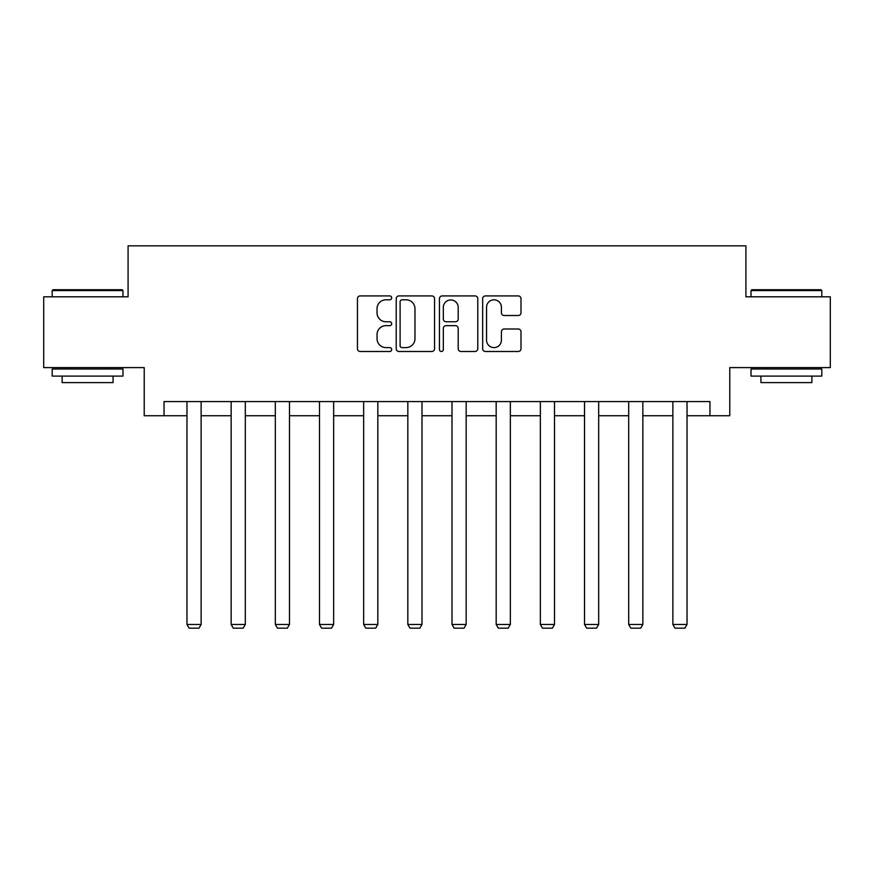 <?xml version="1.0" encoding="UTF-8"?>
<svg xmlns="http://www.w3.org/2000/svg" width="874" height="874" viewBox="0 0 874 874"><rect width="100%" height="100%" fill="white"/><g stroke="black" fill="none" stroke-linecap="round" stroke-linejoin="round"><path stroke-width="1.31" d="M391.694 297.859A1.945 1.945 0 0 0 389.749 295.915L360.219 295.915A2.775 2.775 0 0 0 357.444 298.7L357.444 348.726A2.775 2.775 0 0 0 360.219 351.501L389.749 351.501A1.945 1.945 0 0 0 391.694 349.556A1.945 1.945 0 0 0 389.749 347.612L385.926 347.612A8.893 8.893 0 0 1 377.033 338.719L377.033 334.545A8.893 8.893 0 0 1 385.926 325.652L389.749 325.652A1.945 1.945 0 0 0 391.694 323.708A1.945 1.945 0 0 0 389.749 321.763L385.926 321.763A8.893 8.893 0 0 1 377.033 312.87L377.033 308.697A8.893 8.893 0 0 1 385.926 299.804L389.749 299.804A1.945 1.945 0 0 0 391.694 297.859M518.227 315.514A2.775 2.775 0 0 0 521.002 312.728L521.002 298.7A2.775 2.775 0 0 0 518.227 295.915L485.431 295.915A2.775 2.775 0 0 0 482.656 298.7L482.656 348.726A2.775 2.775 0 0 0 485.431 351.501L518.227 351.501A2.775 2.775 0 0 0 521.002 348.726L521.002 331.77A2.775 2.775 0 0 0 518.227 328.995L504.189 328.995A2.775 2.775 0 0 0 501.414 331.77L501.414 340.183A7.44 7.44 0 0 1 493.974 347.612A7.44 7.44 0 0 1 486.545 340.183L486.545 307.244A7.44 7.44 0 0 1 493.974 299.804A7.44 7.44 0 0 1 501.414 307.244L501.414 312.728A2.775 2.775 0 0 0 504.189 315.514L518.227 315.514M164.039 415.74L164.039 401.581L709.961 401.581L709.961 415.74L729.779 415.74L729.779 367.604L830.3 367.604L830.3 296.81L745.915 296.81L745.915 245.845L128.085 245.845L128.085 296.81L43.7 296.81L43.7 367.604L144.221 367.604L144.221 415.74L186.97 415.74M434.564 298.7A2.775 2.775 0 0 0 431.789 295.915L398.992 295.915A2.775 2.775 0 0 0 396.217 298.7L396.217 348.726A2.775 2.775 0 0 0 398.992 351.501L431.789 351.501A2.775 2.775 0 0 0 434.564 348.726L434.564 298.7M442.211 295.915L475.008 295.915A2.775 2.775 0 0 1 477.783 298.7L477.783 348.726A2.775 2.775 0 0 1 475.008 351.501L460.969 351.501A2.775 2.775 0 0 1 458.195 348.726L458.195 328.438A2.775 2.775 0 0 0 455.409 325.652L446.101 325.652A2.775 2.775 0 0 0 443.326 328.438L443.326 349.556A1.945 1.945 0 0 1 441.381 351.501A1.945 1.945 0 0 1 439.436 349.556L439.436 298.7A2.775 2.775 0 0 1 442.211 295.915M201.129 415.74L231.151 415.74M245.31 415.74L275.321 415.74M289.48 415.74L319.491 415.74M333.649 415.74L363.66 415.74M377.819 415.74L407.83 415.74M421.989 415.74L452.011 415.74M466.17 415.74L496.181 415.74M510.34 415.74L540.351 415.74M554.509 415.74L584.52 415.74M598.679 415.74L628.69 415.74M642.849 415.74L672.871 415.74M687.03 415.74L709.961 415.74M402.051 299.804A1.945 1.945 0 0 0 400.106 301.748L400.106 345.667A1.945 1.945 0 0 0 402.051 347.612L406.082 347.612A8.893 8.893 0 0 0 414.975 338.719L414.975 308.697A8.893 8.893 0 0 0 406.082 299.804L402.051 299.804M458.195 307.386A7.44 7.44 0 0 0 450.755 299.946A7.44 7.44 0 0 0 443.326 307.386L443.326 318.988A2.775 2.775 0 0 0 446.101 321.763L455.409 321.763A2.775 2.775 0 0 0 458.195 318.988L458.195 307.386M201.129 401.581L201.129 624.473L186.97 624.473L186.97 401.581M201.129 624.473L199.01 628.155L189.101 628.155L186.97 624.473M53.041 289.731L122.131 289.731L122.983 290.583L52.2 290.583L53.041 289.731M87.586 376.093L52.2 376.093L52.2 369.014L122.983 369.014L122.983 376.093L87.586 376.093M113.074 376.093L113.074 382.604L62.109 382.604L62.109 376.093M751.869 289.731L820.959 289.731L821.8 290.583L751.017 290.583L751.869 289.731M786.414 376.093L751.017 376.093L751.017 369.014L821.8 369.014L821.8 376.093L786.414 376.093M811.891 376.093L811.891 382.604L760.926 382.604L760.926 376.093M245.31 401.581L245.31 624.473L231.151 624.473L231.151 401.581M245.31 624.473L243.18 628.155L233.271 628.155L231.151 624.473M289.48 401.581L289.48 624.473L275.321 624.473L275.321 401.581M289.48 624.473L287.349 628.155L277.44 628.155L275.321 624.473M333.649 401.581L333.649 624.473L319.491 624.473L319.491 401.581M333.649 624.473L331.53 628.155L321.61 628.155L319.491 624.473M377.819 401.581L377.819 624.473L363.66 624.473L363.66 401.581M377.819 624.473L375.7 628.155L365.791 628.155L363.66 624.473M421.989 401.581L421.989 624.473L407.83 624.473L407.83 401.581M421.989 624.473L419.87 628.155L409.961 628.155L407.83 624.473M466.17 401.581L466.17 624.473L452.011 624.473L452.011 401.581M466.17 624.473L464.039 628.155L454.13 628.155L452.011 624.473M510.34 401.581L510.34 624.473L496.181 624.473L496.181 401.581M510.34 624.473L508.209 628.155L498.3 628.155L496.181 624.473M554.509 401.581L554.509 624.473L540.351 624.473L540.351 401.581M554.509 624.473L552.39 628.155L542.47 628.155L540.351 624.473M598.679 401.581L598.679 624.473L584.52 624.473L584.52 401.581M598.679 624.473L596.56 628.155L586.651 628.155L584.52 624.473M642.849 401.581L642.849 624.473L628.69 624.473L628.69 401.581M642.849 624.473L640.729 628.155L630.82 628.155L628.69 624.473M687.03 401.581L687.03 624.473L672.871 624.473L672.871 401.581M687.03 624.473L684.899 628.155L674.99 628.155L672.871 624.473M52.2 296.81L52.2 290.583M68.336 369.014L68.336 367.604M106.847 369.014L106.847 367.604M122.983 296.81L122.983 290.583M751.017 296.81L751.017 290.583M767.154 369.014L767.154 367.604M805.664 369.014L805.664 367.604M821.8 296.81L821.8 290.583"/></g></svg>
